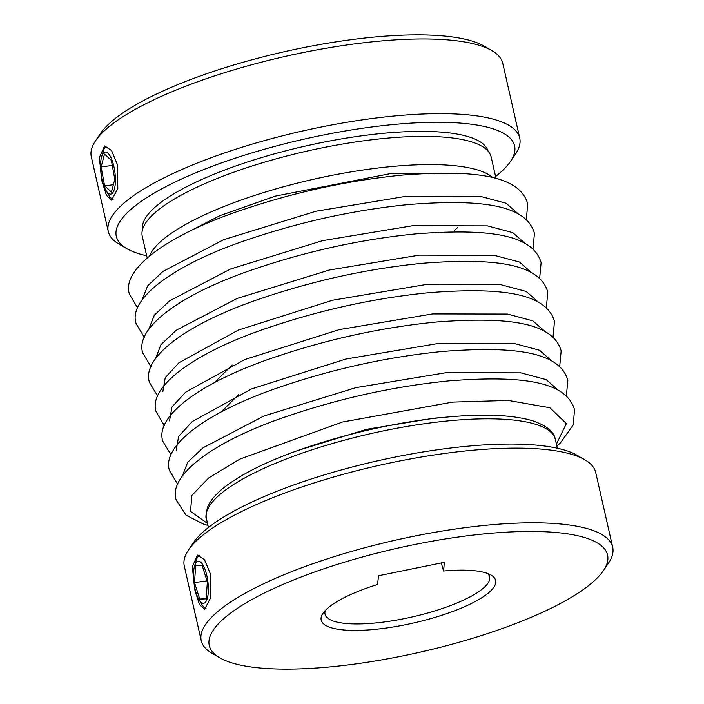 <?xml version="1.0" encoding="UTF-8"?>
<svg xmlns="http://www.w3.org/2000/svg" width="704" height="704" viewBox="0 0 704 704"><rect width="100%" height="100%" fill="white"/><g stroke="black" fill="none" stroke-linecap="round" stroke-linejoin="round"><path stroke-width="1.06" d="M297.906 450.472L366.502 429.334L433.514 418.22L443.344 417.437M556.398 444.145L566.386 423.614L549.93 407.757L508.323 400.444L452.654 402.098L342.39 422.048L239.906 459.078L208.666 477.963L191.866 495.414L190.529 511.368L207.486 523.415M558.677 390.553L546.181 379.623L520.828 372.838L445.975 372.706L356.039 387.614L263.956 415.976L203.007 447.797L187.678 462.273L182.274 476.071M551.998 361.161L539.502 350.231L514.149 343.446L439.296 343.306L345.91 359.031L251.627 388.881L192.236 421.582L178.605 436.454L176.211 450.322M545.318 331.76L532.822 320.839L507.47 314.054L432.626 313.914L339.231 329.63L244.948 359.48L185.566 392.19L171.926 407.053L169.532 420.93M538.639 302.368L526.143 291.438L500.79 284.654L425.946 284.513L332.552 300.238L238.269 330.088L178.886 362.798L165.246 377.661L162.862 391.53M531.96 272.967L519.464 262.046L494.111 255.262L419.267 255.121L329.322 270.028L237.239 298.399L176.29 330.211L160.961 344.687L155.558 358.486M525.281 243.575L512.785 232.646L487.432 225.861L412.588 225.72L322.652 240.636L230.56 268.998L169.611 300.819L154.282 315.286L148.878 329.094M518.602 214.174L506.106 203.254L480.753 196.469L405.909 196.328L315.973 211.235L223.881 239.606L162.932 271.427L147.602 285.894L142.199 299.693M456.597 173.246L391.538 173.413L275.264 196.126L220.035 215.6L180.435 235.981M441.241 562.971L443.555 571.023A89.452 23.302 -12.8 0 1 491.005 575.062A89.452 23.302 -12.8 0 1 439.842 615.903A89.452 23.302 -12.8 0 1 351.551 630.388A89.452 23.302 -12.8 0 1 323.022 613.228A89.452 23.302 -12.8 0 1 376.966 584.654A89.452 23.302 -12.8 0 1 377.626 584.443L378.47 575.758L444.391 562.329L443.555 571.023M325.371 610.368A84.383 21.982 167.2 0 0 325.037 614.205A84.383 21.982 167.2 0 0 330.414 619.837A84.383 21.982 167.2 0 0 436.982 610.245A84.383 21.982 167.2 0 0 489.614 576.814A84.383 21.982 167.2 0 0 487.652 573.505M594.537 541.402A204.213 53.196 -12.8 0 1 603.346 570.706A204.213 53.196 -12.8 0 1 423.746 651.341A204.213 53.196 -12.8 0 1 222.279 659.155A204.213 53.196 -12.8 0 1 219.833 657.844A204.213 53.196 -12.8 0 1 339.97 563.57A204.213 53.196 -12.8 0 1 594.537 541.402M603.346 570.706L608.344 563.376A210.971 54.956 167.2 0 0 612.691 547.184A210.971 54.956 167.2 0 0 599.245 533.104A210.971 54.956 167.2 0 0 363.282 548.161A210.971 54.956 167.2 0 0 201.238 640.658A210.971 54.956 167.2 0 0 212.15 653.391L219.833 657.844M612.691 547.184L595.716 472.498A210.971 54.956 167.2 0 0 584.804 459.774A210.971 54.956 167.2 0 0 582.278 458.418A210.971 54.956 167.2 0 0 374.15 466.488A210.971 54.956 167.2 0 0 188.619 549.789A210.971 54.956 167.2 0 0 184.272 565.981L201.238 640.658M584.804 459.774L577.13 455.321A204.213 53.196 167.2 0 0 574.684 454.01A204.213 53.196 167.2 0 0 373.208 461.824A204.213 53.196 167.2 0 0 193.618 542.45L188.619 549.789M210.206 573.434L210.786 597.555L204.582 609.365L199.434 604.472L194.99 590.63L192.28 566.782L197.534 555.104L204.547 559.75L210.206 573.434M198.924 599.553A21.199 6.978 82.6 0 1 195.034 588.914A21.199 6.978 82.6 0 1 194.577 566.034A21.199 6.978 82.6 0 1 206.826 575.582A21.199 6.978 82.6 0 1 207.099 599.078A21.199 6.978 82.6 0 1 198.924 599.553L201.678 604.146A27.359 9.002 -97.4 0 0 206.061 608.687M199.276 555.271A27.359 9.002 -97.4 0 0 196.055 560.886L194.577 566.034M491.85 50.609L484.167 46.156A204.213 53.196 167.2 0 0 481.721 44.845A204.213 53.196 167.2 0 0 280.254 52.659A204.213 53.196 167.2 0 0 100.654 133.294L95.656 140.624A210.971 54.956 -12.8 0 1 281.186 57.332A210.971 54.956 -12.8 0 1 489.324 49.262A210.971 54.956 -12.8 0 1 491.85 50.609A210.971 54.956 -12.8 0 1 502.762 63.342L519.728 138.019A210.971 54.956 -12.8 0 1 515.381 154.211L510.382 161.55A204.213 53.196 -12.8 0 1 495.59 176.502M146.678 255.772A204.213 53.196 -12.8 0 1 129.316 249.99A204.213 53.196 -12.8 0 1 126.87 248.679L119.196 244.226A210.971 54.956 -12.8 0 1 108.284 231.502A210.971 54.956 -12.8 0 1 270.327 138.996A210.971 54.956 -12.8 0 1 506.29 123.939A210.971 54.956 -12.8 0 1 519.728 138.019M126.87 248.679A204.213 53.196 -12.8 0 1 247.007 154.405A204.213 53.196 -12.8 0 1 501.582 132.246A204.213 53.196 -12.8 0 1 510.382 161.55M117.251 164.27L117.832 188.399L111.619 200.2L106.471 195.316L102.027 181.474L99.317 157.617L104.57 145.939L111.593 150.586L117.251 164.27M105.97 190.388A21.199 6.978 82.6 0 1 102.071 179.749A21.199 6.978 82.6 0 1 101.614 156.869A21.199 6.978 82.6 0 1 113.872 166.426A21.199 6.978 82.6 0 1 114.136 189.922A21.199 6.978 82.6 0 1 105.97 190.388L108.715 194.982A27.359 9.002 -97.4 0 0 113.106 199.531M106.313 146.106A27.359 9.002 -97.4 0 0 103.101 151.73L101.614 156.869M496.047 178.543L491.163 157.045A178.904 46.605 167.2 0 0 479.767 145.103A178.904 46.605 167.2 0 0 279.673 157.872A178.904 46.605 167.2 0 0 142.261 236.315L147.145 257.814M142.498 229.662A177.214 46.165 -12.8 0 1 280.086 152.319A177.214 46.165 -12.8 0 1 476.969 140.026A177.214 46.165 -12.8 0 1 488.074 151.158M101.13 166.901L104.509 154.123L111.346 160.31L114.805 179.274L111.434 192.051L104.597 185.865L101.13 166.901L112.288 165.458M113.37 184.73L104.597 185.865M108.284 231.502L91.309 156.816A210.971 54.956 -12.8 0 1 95.656 140.624M194.498 582.551L195.694 565.646L202.118 565.347L207.354 581.944L206.166 598.849L199.742 599.148L194.498 582.551L207.029 580.923M206.202 598.312L199.742 599.148M450.252 420.693A178.904 46.605 167.2 0 0 206.43 518.751C205.471 518.082 205.85 514.21 207.566 507.135C211.728 497.068 222.886 486.728 241.058 476.124C286.282 448.985 376.578 423.245 447.621 417.014C484.572 413.635 512.97 414.902 532.814 420.834C546.779 425.735 554.286 431.957 555.333 439.481A178.904 46.605 167.2 0 0 543.937 427.539A178.904 46.605 167.2 0 0 450.252 420.693M238.814 394.434L221.091 412.051M232.135 365.042L214.412 382.659M492.879 177.725A178.904 46.605 167.2 0 0 486.174 173.307A178.904 46.605 167.2 0 0 392.489 166.452A178.904 46.605 167.2 0 0 149.644 255.71M454.203 230.498L457.521 227.7M556.855 446.186L560.305 443.045L573.241 424.908L574.517 409.64C566.157 380.424 518.936 375.496 449.293 380.846C395.481 386.179 342.179 397.734 289.406 415.536C212.802 440.968 167.649 475.878 176.238 500.13L186.032 515.152L203.509 524.119L207.953 525.457M566.359 396.035L567.838 380.248C559.486 351.023 512.257 346.095 442.614 351.454C388.802 356.778 335.5 368.342 282.726 386.144C206.131 411.576 160.97 446.486 169.558 470.73L177.716 484.334M559.68 366.643L561.158 350.847C552.807 321.631 505.578 316.703 435.934 322.054C382.122 327.386 328.83 338.95 276.047 356.743C199.452 382.175 154.29 417.094 162.879 441.338L171.037 454.942M553.001 337.251L554.479 321.455C546.128 292.239 498.898 287.302 429.264 292.662C375.443 297.986 322.15 309.549 269.368 327.351C192.773 352.783 147.611 387.693 156.2 411.946L164.358 425.542M546.322 307.85L547.8 292.054C539.449 262.838 492.219 257.91 422.585 263.261C368.764 268.594 315.471 280.157 262.689 297.95C186.094 323.391 140.932 358.301 149.521 382.545L157.678 396.15M539.642 278.458L541.121 262.662C532.77 233.446 485.54 228.518 415.906 233.869C362.085 239.193 308.792 250.756 256.01 268.558C179.414 293.99 134.253 328.9 142.842 353.153L150.999 366.749M532.963 249.058L534.442 233.27C526.09 204.046 478.861 199.118 409.226 204.477C355.406 209.801 302.113 221.364 249.33 239.158C172.735 264.598 127.574 299.508 136.162 323.752L144.32 337.357M526.284 219.666L527.762 203.87C519.411 174.654 472.182 169.726 402.547 175.076C348.726 180.4 295.434 191.963 242.651 209.766C166.056 235.198 120.903 270.107 129.483 294.36L137.641 307.965M557.322 448.228L555.333 439.481M208.41 527.498L206.43 518.751"/></g></svg>
